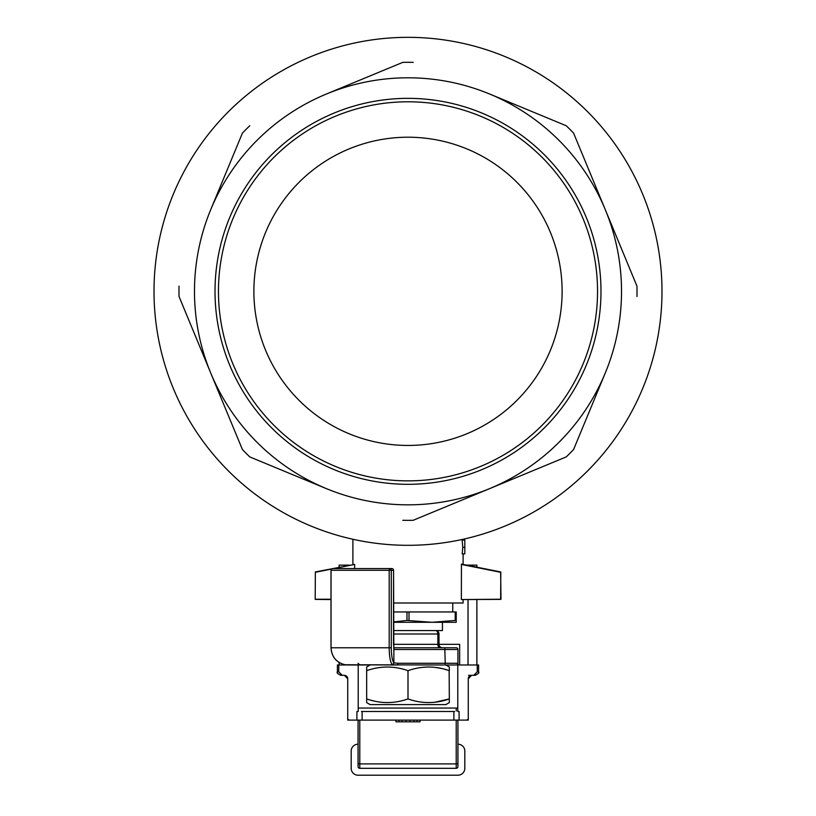 <?xml version="1.0" encoding="UTF-8"?>
<svg xmlns="http://www.w3.org/2000/svg" width="816" height="816" viewBox="0 0 816 816"><rect width="100%" height="100%" fill="white"/><g stroke="black" fill="none" stroke-linecap="round" stroke-linejoin="round"><path stroke-width="1.22" d="M457.939 766.591L457.939 720.1L457.939 766.591A1.724 1.724 0 0 1 456.215 768.315L359.785 768.315L456.215 768.315A1.724 1.724 0 0 0 457.939 766.591M457.939 664.989L457.939 663.275L457.939 664.989M393.802 647.771L456.215 647.771A1.724 1.724 0 0 1 457.939 649.495L457.939 663.275L445.23 663.275L444.781 664.989L456.215 664.989A1.724 1.724 0 0 0 457.939 663.275A1.724 1.724 0 0 1 456.215 664.989M358.061 744.202A6.885 6.885 0 0 0 351.176 751.097L351.176 768.315A6.885 6.885 0 0 0 358.061 775.2L457.939 775.2A6.885 6.885 0 0 0 464.824 768.315L464.824 751.097A6.885 6.885 0 0 0 457.939 744.202M358.061 720.1L358.061 766.591A1.724 1.724 0 0 0 359.785 768.315A1.724 1.724 0 0 1 358.061 766.591L358.061 751.097M358.061 663.275L359.785 664.989L358.061 663.275M393.883 662.878L393.557 570.282L391.282 570.282L391.282 647.771C391.394 655.585 392.261 660.613 393.883 662.878L398.045 663.275L397.586 664.989L392.353 664.785C390.395 662.623 389.334 656.962 389.191 647.771L331.051 647.771C331.704 656.921 336.396 662.592 345.148 664.765L443.598 664.989M442.435 622.292L442.435 630.554L393.557 630.554L435.55 630.554A3.448 3.448 0 0 1 438.998 634.001L438.998 644.334A3.448 3.448 0 0 0 442.435 647.771L440.14 647.771A3.448 2.295 90 0 1 437.845 644.334L393.516 644.334L393.557 570.282A1.724 1.724 0 0 0 391.833 568.568L389.599 568.568L389.191 570.282L389.191 647.771L391.282 647.771M393.689 647.771L393.965 648.465L393.689 647.771M393.883 649.495L457.939 649.495A1.724 1.724 0 0 0 456.215 647.771L393.883 647.771M392.353 664.775L393.853 663.153M332.724 568.568L389.599 568.568A1.724 1.683 -90 0 1 391.282 570.282L331.051 570.282A1.724 1.673 90 0 1 332.724 568.568A1.724 1.724 0 0 0 331 570.282L331 647.771C331.653 656.931 336.355 662.592 345.097 664.765M466.67 720.1L468.272 720.1L468.272 719.202L466.67 720.1L356.918 720.1L356.918 711.491L358.214 711.491L358.214 664.989L338.752 664.989L338.752 671.884L342.271 675.322L344.291 675.322A3.448 3.448 0 0 1 347.728 678.769L347.728 719.202L349.33 720.1L356.918 720.1M347.728 719.202L347.728 720.1L349.33 720.1M395.944 720.1L395.944 721.823L398.963 721.823L398.963 720.1M401.972 720.1L401.972 721.823L398.963 721.823M405.991 720.1L405.991 721.823L401.972 721.823M410.009 720.1L410.009 721.823L405.991 721.823M414.028 720.1L414.028 721.823L410.009 721.823M417.037 720.1L417.037 721.823L414.028 721.823M420.056 720.1L420.056 721.823L417.037 721.823M476.881 664.989L476.881 599.556M476.881 567.181L476.881 565.121L466.548 565.121M477.248 664.989L478.604 664.989L478.604 671.884C479.522 672.639 478.37 673.792 475.157 675.322L473.729 675.322L477.248 671.884L477.248 664.989L457.786 664.989L457.786 711.491L459.082 711.491L459.082 720.1M338.752 671.884L337.396 671.884L337.396 664.989L338.752 664.989M349.452 565.121L339.119 565.121L339.119 567.181M339.119 662.5L339.119 664.989M468.027 664.989L468.027 599.556M459.663 664.989L459.663 644.334L437.845 644.334L437.845 634.001A3.448 2.295 -90 0 0 435.55 630.554M366.761 698.945L366.67 698.924C380.45 703.769 394.22 703.769 408 698.924C421.78 703.769 435.55 703.769 449.33 698.924L449.33 702.607L445.883 704.596L370.117 704.596L366.67 702.607L366.67 666.978L370.117 664.989L358.214 664.989M473.729 675.322L471.709 675.322A3.448 3.448 0 0 0 468.272 678.769L468.272 719.202M471.709 675.322L468.578 675.332M337.396 671.884C336.508 672.7 337.651 673.843 340.843 675.322L342.271 675.322M468.272 678.769L471.566 675.332L468.272 678.769M347.728 678.769L344.434 675.332L347.728 678.769M361.488 711.491L454.512 711.491M449.147 670.609L449.33 698.924L434.918 702.25M434.918 667.345L441.436 668.457M444.23 669.14L447.158 669.977M408 698.924L408 670.67C394.22 665.825 380.45 665.825 366.67 670.67M381.072 702.25L378.053 701.821M374.32 701.087L371.229 700.312M369.199 699.72L368.444 699.496M445.883 664.989L449.33 666.978L449.33 670.67C435.55 665.825 421.78 665.825 408 670.67M393.557 611.959L406.99 611.959L406.99 620.446L432.103 622.292L393.557 622.292M455.206 611.959L455.206 620.446L456.215 620.446L456.215 611.959L406.99 611.959M456.215 620.446L456.215 622.292L432.103 622.292L455.206 620.446M393.557 621.945L406.99 620.446M409.01 611.959L409.01 620.446M489.712 94.054A213.527 213.527 0 0 0 210.732 373.034A213.527 213.527 0 0 0 605.268 373.034A213.527 213.527 0 0 0 489.712 94.054L566.222 125.746A229.021 229.021 0 0 1 573.577 133.1L605.268 209.61L573.577 133.1M326.288 94.054L402.798 62.363A229.021 229.021 0 0 1 413.202 62.363M408 545.312A253.99 253.99 0 0 1 188.037 164.332A253.99 253.99 0 0 1 627.963 164.332A253.99 253.99 0 0 1 408 545.312M408 445.444A154.112 154.112 0 0 1 274.533 214.271A154.112 154.112 0 0 1 541.467 214.271A154.112 154.112 0 0 1 408 445.444M326.288 488.6L249.778 456.909A229.021 229.021 0 0 1 242.423 449.555L210.732 373.034L242.423 449.555M210.732 209.61L242.423 133.1A229.021 229.021 0 0 1 249.778 125.746M605.268 373.034L573.577 449.555A229.021 229.021 0 0 1 566.222 456.909L489.712 488.6L566.222 456.909M480.532 116.219A189.536 189.536 0 0 0 220.085 316.067A189.536 189.536 0 0 0 523.382 441.701A189.536 189.536 0 0 0 480.532 116.219M481.848 113.036A192.984 192.984 0 0 0 216.668 316.516A192.984 192.984 0 0 0 525.484 444.434A192.984 192.984 0 0 0 481.848 113.036M210.732 373.034L179.041 296.524A229.021 229.021 0 0 1 179.041 286.13M605.268 209.61L636.959 286.13A229.021 229.021 0 0 1 636.959 296.524M489.712 488.6L413.202 520.292A229.021 229.021 0 0 1 402.798 520.292M463.1 599.556L463.1 603.004L393.557 603.004M333.989 568.568L354.644 564.427L315.353 571.945L315.19 599.383L315.353 572.291L331.52 569.058M354.644 564.427L354.644 568.568M500.81 599.383L461.438 599.556L500.983 599.219L500.647 571.945L461.438 564.101L461.356 599.219M464.824 547.301L464.824 553.891L462.213 553.891L462.764 547.301L462.162 540.1L464.824 540.1L464.824 547.301L462.764 547.301M331 599.219L315.353 599.219M331 599.556L315.19 599.383M500.647 599.219L500.82 572.149M500.647 572.291L461.356 564.427M358.061 766.591A1.724 1.724 0 0 0 359.785 768.315L456.215 768.315L456.215 720.1M359.785 768.315L359.785 720.1M358.061 762.919A1.724 0.989 0 0 0 359.785 763.909L456.215 763.909A1.724 0.989 180 0 0 457.939 762.919M456.215 708.043L456.215 710.96M393.557 634.001L438.998 634.001M393.516 570.282A1.724 1.683 -90 0 0 391.833 568.568M398.045 663.275L445.23 663.275L444.781 647.771L456.215 647.771M331.051 647.771L331.051 570.282M438.998 644.334A3.448 3.448 0 0 0 442.435 647.771M477.248 671.884L478.604 671.884M453.89 711.491L453.89 720.1M457.786 708.043L358.214 708.043M362.11 720.1L362.11 711.491M393.557 644.334L393.955 648.047M397.586 664.989L345.005 664.744M471.067 675.383L470.516 675.546M468.914 676.76L468.619 677.27M468.445 677.688L468.302 678.269M344.933 675.383L345.484 675.546M347.086 676.76L347.381 677.27M347.555 677.688L347.698 678.269M452.768 611.959L452.768 603.004M352.9 539.264L352.9 564.427M463.1 539.264L463.1 540.1M463.1 553.891L463.1 564.427"/></g></svg>
